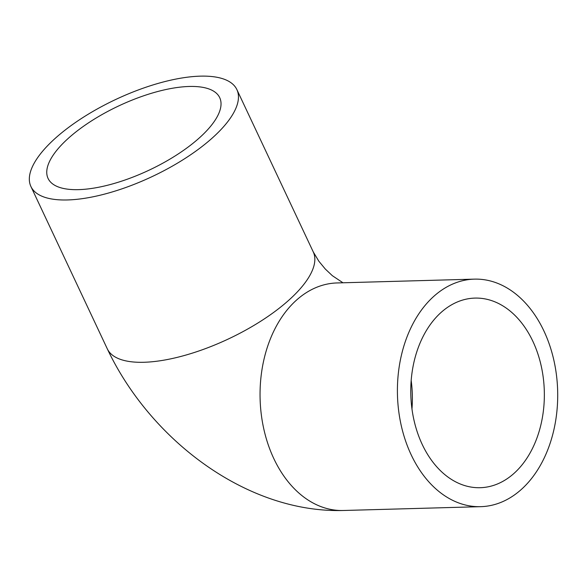 <?xml version="1.0" encoding="UTF-8"?>
<svg xmlns="http://www.w3.org/2000/svg" width="587" height="587" viewBox="0 0 587 587"><rect width="100%" height="100%" fill="white"/><g stroke="black" fill="none" stroke-linecap="round" stroke-linejoin="round"><path stroke-width="0.88" d="M411.179 454.8A113.812 80.126 88.4 0 0 480.716 506.669A113.812 80.126 88.4 0 0 557.65 390.678A113.812 80.126 88.4 0 0 474.399 279.133A113.812 80.126 88.4 0 0 406.028 339.55A113.812 80.126 88.4 0 0 411.179 454.8M67.52 199.954A113.812 42.638 154.8 0 1 30.913 186.512A113.812 42.638 154.8 0 1 115.742 99.474A113.812 42.638 154.8 0 1 236.877 89.598A113.812 42.638 154.8 0 1 186.644 157.426A113.812 42.638 154.8 0 1 67.52 199.954M422.244 444.484A94.845 66.771 88.4 0 0 480.195 487.709A94.845 66.771 88.4 0 0 544.303 391.045A94.845 66.771 88.4 0 0 474.927 298.093A94.845 66.771 88.4 0 0 417.951 348.443A94.845 66.771 88.4 0 0 422.244 444.484M411.179 380.508A94.845 66.771 -91.6 0 1 411.964 408.963M66.558 139.926A94.845 35.528 154.8 0 1 156.01 91.976A94.845 35.528 154.8 0 1 219.714 97.669A94.845 35.528 154.8 0 1 177.854 154.198A94.845 35.528 154.8 0 1 78.577 189.638A94.845 35.528 154.8 0 1 48.075 178.441A94.845 35.528 154.8 0 1 66.558 139.926M474.399 279.133L337.033 282.949A113.812 80.126 88.4 0 0 268.67 343.366A113.812 80.126 88.4 0 0 273.821 458.616A113.812 80.126 88.4 0 0 343.358 510.492L480.716 506.669M236.877 89.598L313.26 251.918A113.812 42.638 154.8 0 1 263.027 319.746A113.812 42.638 154.8 0 1 143.896 362.274A113.812 42.638 154.8 0 1 107.296 348.832L30.913 186.512M107.296 348.832C150.279 439.957 246.878 513.236 343.358 510.492M313.26 251.918L318.851 261.23L325.308 269.044L332.345 275.685L342.977 282.787"/></g></svg>
